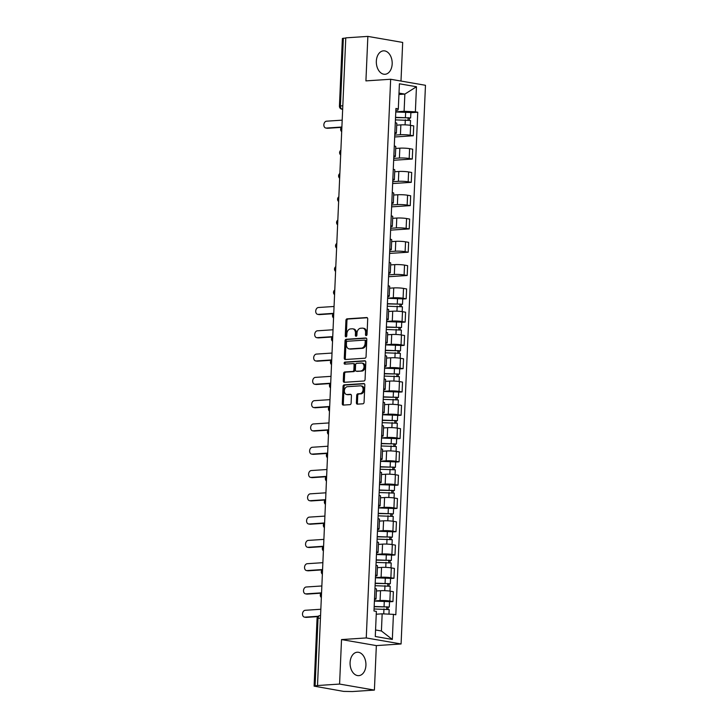 <?xml version="1.0" encoding="UTF-8"?>
<svg xmlns="http://www.w3.org/2000/svg" width="728" height="728" viewBox="0 0 728 728"><rect width="100%" height="100%" fill="white"/><g stroke="black" fill="none" stroke-linecap="round" stroke-linejoin="round"><path stroke-width="1.09" d="M366.22 335.59A1.037 0.755 -80.2 0 0 367.03 334.516L367.704 318.946A1.474 1.074 -80.2 0 0 366.685 317.545L347.083 318.837A1.474 1.074 -80.2 0 0 345.927 320.375L345.254 335.945A1.037 0.755 -80.2 0 0 346.774 335.845L346.865 333.834A4.732 3.449 -80.2 0 1 350.55 328.91L352.188 328.81A4.732 3.449 -80.2 0 1 352.789 328.838A4.732 3.449 -80.2 0 1 355.464 333.269L355.373 335.28A1.037 0.755 -80.2 0 0 356.902 335.18L356.993 333.169A4.732 3.449 -80.2 0 1 360.679 328.246L362.307 328.137A4.732 3.449 -80.2 0 1 362.917 328.173A4.732 3.449 -80.2 0 1 365.593 332.596L365.501 334.616A1.037 0.755 -80.2 0 0 366.22 335.59M365.92 665.31A11.739 7.917 86.2 0 0 357.23 652.224A11.739 7.917 86.2 0 0 350.086 662.562A11.739 7.917 86.2 0 0 358.777 675.648A11.739 7.917 86.2 0 0 365.92 665.31M392.174 63.928A11.739 7.917 86.2 0 0 383.483 50.842A11.739 7.917 86.2 0 0 376.34 61.188A11.739 7.917 86.2 0 0 385.03 74.274A11.739 7.917 86.2 0 0 392.174 63.928M356.392 402.757A1.474 1.074 -80.2 0 0 357.421 404.158L362.917 403.794A1.474 1.074 -80.2 0 0 364.073 402.256L364.828 384.957A1.474 1.074 -80.2 0 0 363.8 383.565L344.198 384.857A1.474 1.074 -80.2 0 0 343.052 386.395L342.296 403.694A1.474 1.074 -80.2 0 0 343.316 405.087L349.959 404.65A1.474 1.074 -80.2 0 0 351.114 403.112L351.433 395.704A1.474 1.074 -80.2 0 0 350.414 394.312L347.12 394.531A3.949 2.885 -80.2 0 1 346.61 394.503A3.949 2.885 -80.2 0 1 344.399 390.463A3.949 2.885 -80.2 0 1 347.456 386.695L360.36 385.84A3.949 2.885 -80.2 0 1 360.87 385.867A3.949 2.885 -80.2 0 1 363.081 389.908A3.949 2.885 -80.2 0 1 360.023 393.684L357.867 393.821A1.474 1.074 -80.2 0 0 356.72 395.359L356.392 402.757L357.412 402.939A1.474 1.074 -80.2 0 0 357.839 404.122M366.257 637.937L341.523 639.575L339.585 684.065L317.508 685.521L345.782 37.856L367.858 36.4L365.92 80.89L390.654 79.261L366.257 637.937L401.083 643.971L425.471 85.294L390.654 79.261M364.91 358.212A1.474 1.074 -80.2 0 0 366.057 356.675L366.812 339.385A1.474 1.074 -80.2 0 0 365.793 337.992L346.191 339.284A1.474 1.074 -80.2 0 0 345.036 340.822L344.28 358.112A1.474 1.074 -80.2 0 0 345.309 359.505L364.91 358.212M365.82 362.171L365.065 379.47A1.474 1.074 -80.2 0 1 363.909 381.008L344.317 382.3A1.474 1.074 -80.2 0 1 343.288 380.899L343.607 373.5A1.474 1.074 -80.2 0 1 344.763 371.963L352.716 371.444A1.474 1.074 -80.2 0 0 353.863 369.906L354.081 364.992A1.474 1.074 -80.2 0 0 353.053 363.6L344.781 364.146A1.037 0.755 -80.2 0 1 344.872 362.098L364.792 360.779A1.474 1.074 -80.2 0 1 365.82 362.171M339.585 684.065L374.401 690.089L352.325 691.545L343.625 691.391L314.105 686.14L317.062 618.509L318.036 618.29L315.088 685.922L314.105 686.14M400.991 81.054L402.684 42.433L367.858 36.4M374.401 690.089L376.349 645.6L401.083 643.971M317.508 685.521L315.088 685.922M342.824 105.733L339.43 106.115L342.387 38.475L343.361 38.256L340.413 105.888A3.012 2.029 86.2 0 0 342.306 109.227L342.67 109.291M345.773 38.102L343.361 38.256M394.876 132.56A6.925 0.819 2.5 0 1 396.378 133.142L396.806 123.296A6.925 0.819 -177.5 0 0 395.304 122.713M394.758 135.117L400.427 134.744A6.925 0.819 2.5 0 1 410.201 135.217L410.628 125.362A6.925 0.819 -177.5 0 0 400.855 124.888L396.733 125.161M410.628 125.362L413.722 125.898L413.295 135.754L394.676 136.982M396.378 133.142A6.925 0.819 2.5 0 1 394.831 133.597M410.201 135.217L413.295 135.754M393.857 155.856A6.925 0.819 2.5 0 1 395.359 156.438L395.795 146.583A6.925 0.819 -177.5 0 0 394.285 146M393.666 160.269L412.276 159.041L412.712 149.185L409.609 148.649A6.925 0.819 -177.5 0 0 399.836 148.175L395.714 148.448M395.359 156.438A6.925 0.819 2.5 0 1 393.812 156.884M393.748 158.404L399.408 158.031A6.925 0.819 2.5 0 1 409.181 158.504L412.276 159.041M392.838 179.143A6.925 0.819 2.5 0 1 394.349 179.725L394.776 169.87A6.925 0.819 -177.5 0 0 393.266 169.287M392.647 183.556L411.265 182.337L411.693 172.481L408.599 171.945A6.925 0.819 -177.5 0 0 398.826 171.471L394.694 171.744M394.349 179.725A6.925 0.819 2.5 0 1 392.792 180.18M392.729 181.7L398.389 181.327A6.925 0.819 2.5 0 1 408.162 181.8L411.265 182.337M391.819 202.439A6.925 0.819 2.5 0 1 393.329 203.021L393.757 193.166A6.925 0.819 -177.5 0 0 392.256 192.583M391.628 206.852L410.246 205.624L410.674 195.768L407.58 195.231A6.925 0.819 -177.5 0 0 397.806 194.758L393.675 195.031M393.329 203.021A6.925 0.819 2.5 0 1 391.773 203.467M391.709 204.987L397.379 204.613A6.925 0.819 2.5 0 1 407.152 205.087L410.246 205.624M390.809 225.726A6.925 0.819 2.5 0 1 392.31 226.308L392.738 216.453A6.925 0.819 -177.5 0 0 391.236 215.87M390.608 230.139L409.227 228.911L409.655 219.064L406.561 218.527A6.925 0.819 -177.5 0 0 396.787 218.054L392.665 218.327M392.31 226.308A6.925 0.819 2.5 0 1 390.763 226.754M390.69 228.283L396.36 227.91A6.925 0.819 2.5 0 1 406.133 228.374L409.227 228.911M389.789 249.021A6.925 0.819 2.5 0 1 391.291 249.604L391.728 239.749A6.925 0.819 -177.5 0 0 390.217 239.166M389.598 253.435L408.208 252.206L408.645 242.351L405.541 241.814A6.925 0.819 -177.5 0 0 395.768 241.341L391.646 241.614M391.291 249.604A6.925 0.819 2.5 0 1 389.744 250.05M389.68 251.57L395.34 251.196A6.925 0.819 2.5 0 1 405.114 251.67L408.208 252.206M388.77 272.308A6.925 0.819 2.5 0 1 390.281 272.891L390.709 263.036A6.925 0.819 -177.5 0 0 389.198 262.453M388.579 276.722L407.198 275.493L407.625 265.638L404.531 265.101A6.925 0.819 -177.5 0 0 394.758 264.637L390.627 264.91M390.281 272.891A6.925 0.819 2.5 0 1 388.725 273.337M388.661 274.856L394.321 274.483A6.925 0.819 2.5 0 1 404.095 274.957L407.198 275.493M387.751 295.595A6.925 0.819 2.5 0 1 389.262 296.178L389.689 286.332A6.925 0.819 -177.5 0 0 388.188 285.749M402.739 299.017L406.179 298.789L406.606 288.934L403.512 288.397A6.925 0.819 -177.5 0 0 393.739 287.924L389.607 288.197M389.262 296.178A6.925 0.819 2.5 0 1 387.706 296.633M387.642 298.152L393.311 297.779A6.925 0.819 2.5 0 1 403.084 298.252L406.179 298.789M386.741 318.891A6.925 0.819 2.5 0 1 388.242 319.474L388.67 309.618A6.925 0.819 -177.5 0 0 387.169 309.036M401.719 322.304L405.159 322.076L405.587 312.221L402.493 311.684A6.925 0.819 -177.5 0 0 392.72 311.211L388.597 311.484M388.242 319.474A6.925 0.819 2.5 0 1 386.695 319.92M386.623 321.439L392.292 321.066A6.925 0.819 2.5 0 1 402.065 321.539L405.159 322.076M385.722 342.178A6.925 0.819 2.5 0 1 387.223 342.761L387.66 332.905A6.925 0.819 -177.5 0 0 386.149 332.323M400.709 345.591L404.14 345.372L404.577 335.517L401.474 334.98A6.925 0.819 -177.5 0 0 391.709 334.507L387.578 334.78M387.223 342.761A6.925 0.819 2.5 0 1 385.676 343.216M385.613 344.735L391.273 344.362A6.925 0.819 2.5 0 1 401.046 344.835L404.14 345.372M384.702 365.474A6.925 0.819 2.5 0 1 386.213 366.057L386.641 356.201A6.925 0.819 -177.5 0 0 385.13 355.619M399.69 368.887L403.13 368.659L403.558 358.804L400.464 358.267A6.925 0.819 -177.5 0 0 390.69 357.794L386.559 358.067M386.213 366.057A6.925 0.819 2.5 0 1 384.657 366.502M384.593 368.022L390.254 367.649A6.925 0.819 2.5 0 1 400.027 368.122L403.13 368.659M383.683 388.761A6.925 0.819 2.5 0 1 385.194 389.344L385.622 379.488A6.925 0.819 -177.5 0 0 384.12 378.906M398.671 392.174L402.111 391.946L402.539 382.1L399.445 381.563A6.925 0.819 -177.5 0 0 389.671 381.09L385.54 381.363M385.194 389.344A6.925 0.819 2.5 0 1 383.638 389.789M383.574 391.318L389.243 390.945A6.925 0.819 2.5 0 1 399.017 391.409L402.111 391.946M382.673 412.057A6.925 0.819 2.5 0 1 384.175 412.639L384.611 402.784A6.925 0.819 -177.5 0 0 383.101 402.202M397.652 415.47L401.092 415.242L401.519 405.387L398.425 404.85A6.925 0.819 -177.5 0 0 388.652 404.377L384.53 404.65M384.175 412.639A6.925 0.819 2.5 0 1 382.628 413.085M382.555 414.605L388.224 414.232A6.925 0.819 2.5 0 1 397.998 414.705L401.092 415.242M381.654 435.344A6.925 0.819 2.5 0 1 383.156 435.926L383.592 426.071A6.925 0.819 -177.5 0 0 382.082 425.489M396.642 438.757L400.072 438.529L400.509 428.674L397.406 428.137A6.925 0.819 -177.5 0 0 387.642 427.673L383.51 427.946M383.156 435.926A6.925 0.819 2.5 0 1 381.609 436.372M381.545 437.892L387.205 437.519A6.925 0.819 2.5 0 1 396.978 437.992L400.072 438.529M380.635 458.631A6.925 0.819 2.5 0 1 382.145 459.213L382.573 449.367A6.925 0.819 -177.5 0 0 381.062 448.785M395.623 462.053L399.062 461.825L399.49 451.97L396.396 451.433A6.925 0.819 -177.5 0 0 386.623 450.96L382.491 451.233M382.145 459.213A6.925 0.819 2.5 0 1 380.589 459.668M380.526 461.188L386.186 460.815A6.925 0.819 2.5 0 1 395.959 461.288L399.062 461.825M379.616 481.927A6.925 0.819 2.5 0 1 381.126 482.509L381.554 472.654A6.925 0.819 -177.5 0 0 380.052 472.072M394.603 485.339L398.043 485.112L398.471 475.257L395.377 474.72A6.925 0.819 -177.5 0 0 385.603 474.246L381.472 474.52M381.126 482.509A6.925 0.819 2.5 0 1 379.57 482.955M379.506 484.475L385.176 484.102A6.925 0.819 2.5 0 1 394.949 484.575L398.043 485.112M378.606 505.214A6.925 0.819 2.5 0 1 380.107 505.796L380.544 495.941A6.925 0.819 -177.5 0 0 379.033 495.359M393.584 508.626L397.024 508.408L397.452 498.553L394.358 498.016A6.925 0.819 -177.5 0 0 384.584 497.543L380.462 497.815M380.107 505.796A6.925 0.819 2.5 0 1 378.56 506.251M378.487 507.771L384.156 507.398A6.925 0.819 2.5 0 1 393.93 507.871L397.024 508.408M377.586 528.51A6.925 0.819 2.5 0 1 379.088 529.092L379.525 519.237A6.925 0.819 -177.5 0 0 378.014 518.655M392.574 531.922L396.005 531.695L396.442 521.84L393.338 521.303A6.925 0.819 -177.5 0 0 383.574 520.829L379.443 521.102M379.088 529.092A6.925 0.819 2.5 0 1 377.541 529.538M377.477 531.058L383.137 530.685A6.925 0.819 2.5 0 1 392.911 531.158L396.005 531.695M376.567 551.797A6.925 0.819 2.5 0 1 378.078 552.379L378.505 542.524A6.925 0.819 -177.5 0 0 376.995 541.941M391.555 555.209L394.995 554.982L395.422 545.135L392.328 544.599A6.925 0.819 -177.5 0 0 382.555 544.125L378.424 544.398M378.078 552.379A6.925 0.819 2.5 0 1 376.522 552.825M376.458 554.354L382.127 553.981A6.925 0.819 2.5 0 1 391.892 554.445L394.995 554.982M375.548 575.093A6.925 0.819 2.5 0 1 377.059 575.675L377.486 565.82A6.925 0.819 -177.5 0 0 375.985 565.237M390.536 578.505L393.975 578.278L394.403 568.422L391.309 567.885A6.925 0.819 -177.5 0 0 381.536 567.412L377.404 567.685M377.059 575.675A6.925 0.819 2.5 0 1 375.502 576.121M375.439 577.641L381.108 577.268A6.925 0.819 2.5 0 1 390.881 577.741L393.975 578.278M374.538 598.38A6.925 0.819 2.5 0 1 376.039 598.962L376.476 589.107A6.925 0.819 -177.5 0 0 374.966 588.524M389.516 601.792L392.956 601.565L393.384 591.709L390.29 591.172A6.925 0.819 -177.5 0 0 380.517 590.708L376.394 590.981M376.039 598.962A6.925 0.819 2.5 0 1 374.492 599.408M374.42 600.928L380.089 600.555A6.925 0.819 2.5 0 1 389.862 601.028L392.956 601.565M375.557 629.975L381.417 630.985L382.164 613.822L393.42 614.359L392.328 639.448L375.275 636.49L376.367 611.411L373.983 611.001L395.923 108.454L398.307 108.863L397.816 110.183L395.841 110.319M395.777 111.83L404.104 111.275L404.859 94.103L398.999 93.093M398.935 94.494L404.859 94.103L416.462 86.741L415.37 111.821L404.104 111.275M398.307 108.863L399.408 83.784L416.462 86.741M393.42 614.359L395.814 614.778L417.754 112.23L415.37 111.821M341.523 639.575L376.349 645.6M382.164 613.822L376.249 614.214M410.874 112.685L417.754 112.23M381.417 630.985L392.328 639.448M366.648 335.399A1.037 0.755 -80.2 0 1 366.521 334.789L366.603 332.778A4.732 3.449 -80.2 0 0 363.927 328.346L362.917 328.173M352.789 328.838L353.799 329.011A4.732 3.449 -80.2 0 1 356.483 333.442L356.392 335.453A1.037 0.755 -80.2 0 0 356.52 336.063M367.276 317.754L348.102 319.019A1.474 1.074 -80.2 0 0 346.947 320.557L346.264 336.127A1.037 0.755 -80.2 0 0 346.392 336.727M366.384 338.192L347.211 339.457A1.474 1.074 -80.2 0 0 346.055 340.995L345.3 358.294A1.474 1.074 -80.2 0 0 345.736 359.477M365.219 341.095A1.037 0.755 -80.2 0 0 364.501 340.122L347.301 341.259A1.037 0.755 -80.2 0 0 346.492 342.333L346.401 344.462A4.732 3.449 -80.2 0 0 349.076 348.885A4.732 3.449 -80.2 0 0 349.677 348.921L361.434 348.139A4.732 3.449 -80.2 0 0 365.128 343.225L365.219 341.095L366.239 341.277A1.037 0.755 -80.2 0 0 365.52 340.295L364.764 340.167M349.076 348.885L350.095 349.058A4.732 3.449 -80.2 0 0 350.696 349.094L349.677 348.921M366.239 341.277L366.139 343.398A4.732 3.449 -80.2 0 1 362.453 348.321L350.696 349.094M354.072 363.773A1.474 1.074 -80.2 0 1 355.091 365.165L354.882 370.079A1.474 1.074 -80.2 0 1 353.726 371.617L345.782 372.144A1.474 1.074 -80.2 0 0 344.626 373.673L344.308 381.081A1.474 1.074 -80.2 0 0 344.735 382.264M365.383 360.988L345.882 362.271A1.037 0.755 -80.2 0 0 345.309 364.109M360.961 370.898A3.949 2.885 -80.2 0 0 364.018 367.13A3.949 2.885 -80.2 0 0 361.807 363.081A3.949 2.885 -80.2 0 0 361.306 363.054L356.756 363.354A1.474 1.074 -80.2 0 0 355.601 364.892L355.391 369.806A1.474 1.074 -80.2 0 0 356.411 371.198L361.98 371.071A3.949 2.885 -80.2 0 0 365.037 367.303A3.949 2.885 -80.2 0 0 362.817 363.254L361.807 363.081M357.057 371.307A1.474 1.074 -80.2 0 0 357.43 371.371L356.411 371.198M361.98 371.071L357.43 371.371M360.87 385.867L361.88 386.04A3.949 2.885 -80.2 0 1 364.091 390.09A3.949 2.885 -80.2 0 1 361.033 393.857L358.886 394.003A1.474 1.074 -80.2 0 0 357.73 395.531L357.412 402.939M346.61 394.503L347.629 394.685A3.949 2.885 -80.2 0 0 348.13 394.703L347.12 394.531M351.005 394.521L348.13 394.703M364.391 383.774L345.218 385.039A1.474 1.074 -80.2 0 0 344.062 386.577L343.307 403.867A1.474 1.074 -80.2 0 0 343.743 405.059M395.422 119.892L410.537 120.457L410.319 125.307M395.522 117.599L408.69 117.827L408.108 117.963L408.017 119.92M342.187 120.156L326.563 121.185A3.458 2.521 -80.2 0 0 323.878 124.488A3.458 2.521 -80.2 0 0 325.816 128.028A3.458 2.521 -80.2 0 0 326.262 128.055L341.769 127.027M395.531 117.354L410.647 117.918L409.427 118.191L409.345 120.075M395.768 111.975L410.883 112.54L410.647 117.918M341.405 127.364L327.582 128.283A3.458 2.521 99.8 0 1 327.136 128.255L325.816 128.028M408.117 117.645L409.427 118.191M387.287 306.215L402.402 306.779L402.193 311.639M387.387 303.931L400.555 304.158L399.972 304.286L399.881 306.251M334.061 306.479L318.427 307.507A3.458 2.521 -80.2 0 0 315.743 310.811A3.458 2.521 -80.2 0 0 317.681 314.35A3.458 2.521 -80.2 0 0 318.127 314.378L333.633 313.349M387.405 303.676L402.511 304.24L401.292 304.522L401.21 306.397M387.633 298.298L402.748 298.871L402.511 304.24M333.278 313.695L319.446 314.605A3.458 2.521 99.8 0 1 319.001 314.587L317.681 314.35M399.981 303.976L401.292 304.522M386.277 329.502L401.383 330.075L401.174 334.925M386.377 327.218L399.536 327.445L398.953 327.582L398.871 329.538M333.042 329.766L317.408 330.803A3.458 2.521 -80.2 0 0 314.733 334.106A3.458 2.521 -80.2 0 0 316.671 337.646A3.458 2.521 -80.2 0 0 317.108 337.665L332.623 336.645M386.386 326.963L401.492 327.536L400.273 327.809L400.191 329.693M386.623 321.594L401.729 322.158L401.492 327.536M332.259 336.982L318.427 337.892A3.458 2.521 99.8 0 1 317.99 337.874L316.671 337.646M398.971 327.263L400.273 327.809M385.258 352.798L400.364 353.362L400.154 358.221M385.358 350.514L398.525 350.741L397.934 350.869L397.852 352.825M332.023 353.062L316.389 354.09A3.458 2.521 -80.2 0 0 313.713 357.393A3.458 2.521 -80.2 0 0 315.652 360.933A3.458 2.521 -80.2 0 0 316.089 360.961L331.604 359.932M385.367 350.259L400.473 350.823L399.253 351.096L399.171 352.98M385.603 344.881L400.709 345.445L400.473 350.823M331.24 360.278L317.408 361.188A3.458 2.521 99.8 0 1 316.971 361.161L315.652 360.933M397.952 350.559L399.253 351.096M384.238 376.085L399.354 376.649L399.135 381.508M384.339 373.801L397.506 374.028L396.924 374.165L396.833 376.121M331.003 376.349L315.37 377.386A3.458 2.521 -80.2 0 0 312.694 380.68A3.458 2.521 -80.2 0 0 314.632 384.229A3.458 2.521 -80.2 0 0 315.069 384.248L330.585 383.228M384.348 373.546L399.463 374.119L398.243 374.392L398.161 376.276M384.584 368.177L399.699 368.741L399.463 374.119M330.221 383.565L316.389 384.475A3.458 2.521 99.8 0 1 315.952 384.457L314.632 384.229M396.933 373.846L398.243 374.392M383.219 399.381L398.334 399.945L398.125 404.795M383.319 397.097L396.487 397.324L395.905 397.452L395.814 399.408M329.993 399.645L314.36 400.673A3.458 2.521 -80.2 0 0 311.675 403.976A3.458 2.521 -80.2 0 0 313.613 407.516A3.458 2.521 -80.2 0 0 314.059 407.544L329.566 406.515M383.338 396.842L398.444 397.406L397.224 397.679L397.142 399.563M383.565 391.464L398.68 392.028L398.444 397.406M329.211 406.861L315.379 407.771A3.458 2.521 99.8 0 1 314.933 407.744L313.613 407.516M395.914 397.142L397.224 397.679M382.209 422.668L397.315 423.232L397.106 428.091M382.309 420.384L395.468 420.611L394.885 420.748L394.804 422.704M328.974 422.932L313.34 423.96A3.458 2.521 -80.2 0 0 310.665 427.263A3.458 2.521 -80.2 0 0 312.603 430.812A3.458 2.521 -80.2 0 0 313.04 430.83L328.555 429.811M382.318 420.129L397.424 420.693L396.205 420.975L396.123 422.85M382.555 414.76L397.661 415.324L397.424 420.693M328.191 430.148L314.36 431.058A3.458 2.521 99.8 0 1 313.923 431.04L312.603 430.812M394.904 420.429L396.205 420.975M381.19 445.964L396.296 446.528L396.087 451.378M381.29 443.671L394.458 443.898L393.866 444.034L393.784 445.991M327.955 446.219L312.321 447.256A3.458 2.521 -80.2 0 0 309.646 450.559A3.458 2.521 -80.2 0 0 311.584 454.099A3.458 2.521 -80.2 0 0 312.021 454.117L327.536 453.098M381.299 443.425L396.414 443.989L395.186 444.262L395.104 446.146M381.536 438.047L396.642 438.611L396.414 443.989M327.172 453.435L313.34 454.354A3.458 2.521 99.8 0 1 312.904 454.327L311.584 454.099M393.884 443.716L395.186 444.262M380.171 469.251L395.286 469.815L395.067 474.674M380.271 466.966L393.439 467.194L392.856 467.321L392.765 469.287M326.936 469.515L311.302 470.543A3.458 2.521 -80.2 0 0 308.626 473.846A3.458 2.521 -80.2 0 0 310.565 477.386A3.458 2.521 -80.2 0 0 311.002 477.413L326.517 476.385M380.28 466.712L395.395 467.276L394.176 467.558L394.094 469.433M380.517 461.334L395.632 461.907L395.395 467.276M326.153 476.731L312.33 477.641A3.458 2.521 99.8 0 1 311.884 477.623L310.565 477.386M392.865 467.012L394.176 467.558M379.151 492.538L394.267 493.111L394.057 497.961M379.252 490.253L392.419 490.481L391.837 490.617L391.746 492.574M325.926 492.801L310.292 493.839A3.458 2.521 -80.2 0 0 307.607 497.142A3.458 2.521 -80.2 0 0 309.546 500.682A3.458 2.521 -80.2 0 0 309.991 500.7L325.498 499.681M379.27 489.999L394.376 490.572L393.156 490.845L393.075 492.729M379.497 484.63L394.612 485.194L394.376 490.572M325.143 500.018L311.311 500.928A3.458 2.521 99.8 0 1 310.865 500.91L309.546 500.682M391.846 490.299L393.156 490.845M378.141 515.834L393.247 516.398L393.038 521.257M378.241 513.549L391.4 513.777L390.818 513.904L390.736 515.861M324.906 516.097L309.273 517.126A3.458 2.521 -80.2 0 0 306.597 520.429A3.458 2.521 -80.2 0 0 308.536 523.969A3.458 2.521 -80.2 0 0 308.972 523.996L324.488 522.968M378.251 513.295L393.357 513.859L392.137 514.132L392.055 516.015M378.487 507.916L393.593 508.481L393.357 513.859M324.124 523.314L310.292 524.224A3.458 2.521 99.8 0 1 309.855 524.196L308.536 523.969M390.836 513.595L392.137 514.132M377.122 539.12L392.228 539.685L392.019 544.544M377.222 536.836L390.39 537.064L389.799 537.2L389.717 539.157M323.887 539.384L308.253 540.413A3.458 2.521 -80.2 0 0 305.578 543.716A3.458 2.521 -80.2 0 0 307.516 547.265A3.458 2.521 -80.2 0 0 307.953 547.283L323.469 546.264M377.231 536.582L392.346 537.155L391.118 537.428L391.036 539.312M377.468 531.212L392.574 531.777L392.346 537.155M323.105 546.601L309.273 547.511A3.458 2.521 99.8 0 1 308.836 547.492L307.516 547.265M389.817 536.882L391.118 537.428M376.103 562.416L391.218 562.981L391 567.831M376.203 560.132L389.371 560.36L388.788 560.487L388.697 562.444M322.868 562.68L307.234 563.709A3.458 2.521 -80.2 0 0 304.559 567.012A3.458 2.521 -80.2 0 0 306.497 570.552A3.458 2.521 -80.2 0 0 306.934 570.579L322.449 569.551M376.212 559.878L391.327 560.442L390.108 560.715L390.026 562.598M376.449 554.499L391.564 555.064L391.327 560.442M322.085 569.897L308.262 570.807A3.458 2.521 99.8 0 1 307.817 570.779L306.497 570.552M388.798 560.178L390.108 560.715M375.084 585.703L390.199 586.268L389.99 591.127M375.184 583.419L388.352 583.647L387.769 583.783L387.678 585.74M321.858 585.967L306.224 586.995A3.458 2.521 -80.2 0 0 303.54 590.299A3.458 2.521 -80.2 0 0 305.478 593.848A3.458 2.521 -80.2 0 0 305.924 593.866L321.43 592.847M375.202 583.164L390.308 583.729L389.089 584.011L389.007 585.885M375.43 577.795L390.545 578.36L390.308 583.729M321.075 593.184L307.243 594.094A3.458 2.521 99.8 0 1 306.797 594.075L305.478 593.848M387.778 583.465L389.089 584.011M374.074 608.99L389.18 609.564L388.98 614.15M374.174 606.706L387.332 606.934L386.75 607.07L386.668 609.027M320.839 609.254L305.205 610.292A3.458 2.521 -80.2 0 0 302.529 613.595A3.458 2.521 -80.2 0 0 304.468 617.135A3.458 2.521 -80.2 0 0 304.905 617.153L318.2 616.279M374.183 606.46L389.289 607.025L388.07 607.298L387.988 609.181M374.42 601.082L389.526 601.646L389.289 607.025M317.836 616.616L306.224 617.39A3.458 2.521 99.8 0 1 305.787 617.362L304.468 617.135M386.768 606.752L388.07 607.298M342.67 109.209L342.306 109.227A3.012 2.193 -80.2 0 1 341.923 109.209L342.661 109.337M390.881 577.741L391.309 567.885M391.892 554.445L392.328 544.599M392.911 531.158L393.338 521.303M393.93 507.871L394.358 498.016M394.949 484.575L395.377 474.72M395.959 461.288L396.396 451.433M396.978 437.992L397.406 428.137M397.998 414.705L398.425 404.85M399.017 391.409L399.445 381.563M400.027 368.122L400.464 358.267M401.046 344.835L401.474 334.98M402.065 321.539L402.493 311.684M403.084 298.252L403.512 288.397M404.095 274.957L404.531 265.101M405.114 251.67L405.541 241.814M406.133 228.374L406.561 218.527M407.152 205.087L407.58 195.231M408.162 181.8L408.599 171.945M409.181 158.504L409.609 148.649M389.862 601.028L390.29 591.172M380.089 600.555L380.517 590.708M381.108 577.268L381.536 567.412M382.127 553.981L382.555 544.125M383.137 530.685L383.574 520.829M384.156 507.398L384.584 497.543M385.176 484.102L385.603 474.246M386.186 460.815L386.623 450.96M387.205 437.519L387.642 427.673M388.224 414.232L388.652 404.377M389.243 390.945L389.671 381.09M390.254 367.649L390.69 357.794M391.273 344.362L391.709 334.507M392.292 321.066L392.72 311.211M393.311 297.779L393.739 287.924M394.321 274.483L394.758 264.637M395.34 251.196L395.768 241.341M396.36 227.91L396.787 218.054M397.379 204.613L397.806 194.758M398.389 181.327L398.826 171.471M399.408 158.031L399.836 148.175M400.427 134.744L400.855 124.888M341.86 127.8A3.012 2.029 86.2 0 0 341.751 130.339M340.841 151.087A3.012 2.029 86.2 0 0 340.731 153.626M339.821 174.383A3.012 2.029 86.2 0 0 339.712 176.922M338.811 197.67A3.012 2.029 86.2 0 0 338.693 200.209M337.792 220.966A3.012 2.029 86.2 0 0 337.683 223.505M336.773 244.253A3.012 2.029 86.2 0 0 336.664 246.792M335.754 267.549A3.012 2.029 86.2 0 0 335.644 270.079M334.744 290.836A3.012 2.029 86.2 0 0 334.625 293.375M333.724 314.123A3.012 2.029 86.2 0 0 333.615 316.662M332.705 337.419A3.012 2.029 86.2 0 0 332.596 339.958M331.686 360.706A3.012 2.029 86.2 0 0 331.577 363.245M330.676 384.002A3.012 2.029 86.2 0 0 330.558 386.541M329.657 407.289A3.012 2.029 86.2 0 0 329.547 409.828M328.637 430.585A3.012 2.029 86.2 0 0 328.528 433.115M327.618 453.872A3.012 2.029 86.2 0 0 327.509 456.411M326.608 477.159A3.012 2.029 86.2 0 0 326.49 479.697M325.589 500.455A3.012 2.029 86.2 0 0 325.48 502.993M324.57 523.741A3.012 2.029 86.2 0 0 324.461 526.28M323.55 547.037A3.012 2.029 86.2 0 0 323.441 549.576M322.54 570.324A3.012 2.029 86.2 0 0 322.422 572.863M321.521 593.62A3.012 2.029 86.2 0 0 321.412 596.15M320.447 618.127L318.036 618.29A3.012 2.029 86.2 0 1 319.865 615.633A3.012 3.012 0 0 0 317.062 618.509M320.202 615.651A3.012 2.029 86.2 0 0 319.865 615.633L320.557 615.588M366.603 332.778L365.593 332.596M356.392 335.453L355.373 335.28M356.483 333.442L355.464 333.269M346.264 336.127L345.254 335.945M346.947 320.557L345.927 320.375M348.102 319.019L347.083 318.837M366.521 334.789L365.501 334.616M345.3 358.294L344.28 358.112M346.055 340.995L345.036 340.822M347.211 339.457L346.191 339.284M362.453 348.321L361.434 348.139M366.139 343.398L365.128 343.225M344.308 381.081L343.288 380.899M344.626 373.673L343.607 373.5M345.782 372.144L344.763 371.963M353.726 371.617L352.716 371.444M354.882 370.079L353.863 369.906M355.091 365.165L354.081 364.992M345.882 362.271L344.872 362.098M357.73 395.531L356.72 395.359M358.886 394.003L357.867 393.821M361.033 393.857L360.023 393.684M343.307 403.867L342.296 403.694M344.062 386.577L343.052 386.395M345.218 385.039L344.198 384.857M405.314 119.811L405.087 124.852M405.66 111.903L405.423 117.281M327.582 128.283L326.262 128.055M397.179 306.142L396.951 311.184M397.524 298.225L397.288 303.603M319.446 314.605L318.127 314.378M396.159 329.429L395.941 334.471M396.505 321.521L396.269 326.89M318.427 337.892L317.108 337.665M395.14 352.725L394.922 357.767M395.486 344.808L395.249 350.186M317.408 361.188L316.089 360.961M394.121 376.012L393.903 381.053M394.467 368.104L394.239 373.473M316.389 384.475L315.069 384.248M393.111 399.308L392.883 404.349M393.457 391.391L393.22 396.769M315.379 407.771L314.059 407.544M392.092 422.595L391.873 427.636M392.438 414.678L392.201 420.056M314.36 431.058L313.04 430.83M391.072 445.882L390.854 450.923M391.418 437.974L391.182 443.352M313.34 454.354L312.021 454.117M390.053 469.178L389.835 474.219M390.399 461.261L390.172 466.639M312.33 477.641L311.002 477.413M389.043 492.465L388.816 497.506M389.389 484.557L389.152 489.926M311.311 500.928L309.991 500.7M388.024 515.761L387.806 520.802M388.37 507.844L388.133 513.222M310.292 524.224L308.972 523.996M387.005 539.048L386.786 544.089M387.351 531.14L387.114 536.509M309.273 547.511L307.953 547.283M385.986 562.344L385.767 567.385M386.331 554.427L386.104 559.805M308.262 570.807L306.934 570.579M384.976 585.63L384.748 590.672M385.321 577.714L385.085 583.092M307.243 594.094L305.924 593.866M383.956 608.917L383.738 613.895M384.302 601.01L384.066 606.388M306.224 617.39L304.905 617.153M341.896 126.936A3.012 3.012 0 0 0 341.687 131.677M340.877 150.223A3.012 3.012 0 0 0 340.668 154.973M339.858 173.519A3.012 3.012 0 0 0 339.658 178.26M338.848 196.806A3.012 3.012 0 0 0 338.638 201.547M337.828 220.102A3.012 3.012 0 0 0 337.619 224.843M336.809 243.389A3.012 3.012 0 0 0 336.6 248.13M335.79 266.675A3.012 3.012 0 0 0 335.59 271.426M334.78 289.971A3.012 3.012 0 0 0 334.571 294.713M333.761 313.258A3.012 3.012 0 0 0 333.551 318.009M332.741 336.554A3.012 3.012 0 0 0 332.532 341.296M331.722 359.841A3.012 3.012 0 0 0 331.522 364.582M330.712 383.137A3.012 3.012 0 0 0 330.503 387.878M329.693 406.424A3.012 3.012 0 0 0 329.484 411.165M328.674 429.711A3.012 3.012 0 0 0 328.464 434.461M327.655 453.007A3.012 3.012 0 0 0 327.454 457.748M326.644 476.294A3.012 3.012 0 0 0 326.435 481.044M325.625 499.59A3.012 3.012 0 0 0 325.416 504.331M324.606 522.877A3.012 3.012 0 0 0 324.397 527.618M323.596 546.173A3.012 3.012 0 0 0 323.387 550.914M322.577 569.46A3.012 3.012 0 0 0 322.368 574.201M321.558 592.747A3.012 3.012 0 0 0 321.348 597.497M339.43 106.115A3.012 3.012 0 0 0 341.923 109.209M365.647 340.304L364.637 340.131M354.254 363.782L353.244 363.609M357.239 371.362L356.229 371.189"/></g></svg>
